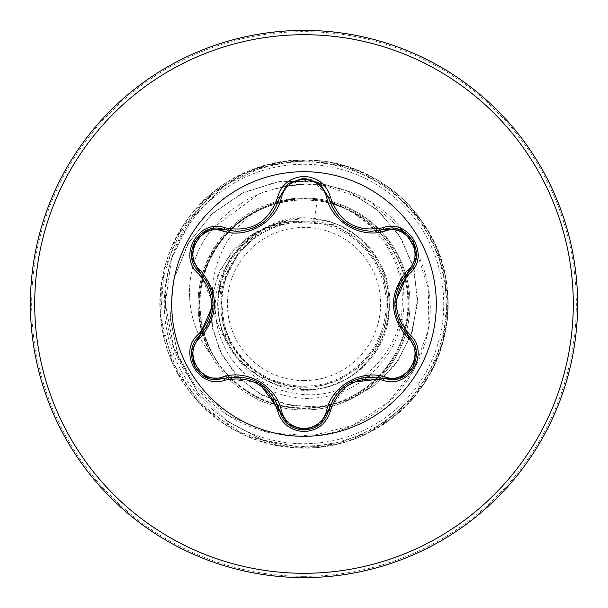 <?xml version="1.0" encoding="UTF-8"?>
<svg xmlns="http://www.w3.org/2000/svg" width="608" height="608" viewBox="0 0 608 608"><rect width="100%" height="100%" fill="white"/><g stroke="black" fill="none" stroke-linecap="round" stroke-linejoin="round"><path stroke-width="0.46" stroke-dasharray="3.04 2.28" d="M288.002 424.247L279.505 410.605C273.174 395.375 276.974 397.062 258.757 382.637L223.926 378.518L216.691 379.574C194.796 381.026 182.674 349.63 199.386 336.057C209.41 322.947 209.836 327.043 213.203 304.137L199.386 271.943C209.448 285.152 209.859 280.904 213.203 304.038M413.045 240.874L416.191 257.382L408.568 271.913C398.544 285.008 398.111 280.873 394.721 303.863L408.568 336.087C425.288 349.63 413.227 381.049 391.278 379.628L384.066 378.571C367.703 376.443 371.04 374.026 349.516 382.569L328.548 410.628C325.037 422.568 316.859 429.02 304.03 430M304 436.301A132.301 132.301 0 0 1 171.699 304A132.301 132.301 0 0 1 304 171.699A132.301 132.301 0 0 1 436.301 304A132.301 132.301 0 0 1 304 436.301M304 380.593A76.593 76.593 0 0 0 380.593 304A76.593 76.593 0 0 0 304 227.407A76.593 76.593 0 0 0 227.407 304A76.593 76.593 0 0 0 304 380.593M304 386.133A82.133 82.133 0 0 0 386.133 304A82.133 82.133 0 0 0 304 221.867A82.133 82.133 0 0 0 221.867 304A82.133 82.133 0 0 0 304 386.133M278.426 406.851A105.982 105.982 0 0 0 304 409.982A105.982 105.982 0 0 1 210.824 354.502L211.356 355.186C191.391 313.356 195.419 273.927 223.44 236.892C233.837 224.504 246.43 215.156 261.22 208.848C306.584 186.344 364.405 203.946 390.99 245.054C419.231 285.38 413.242 344.835 377.507 378.685C342.958 413.752 283.351 418.517 243.694 389.348C203.057 361.555 187.902 303.666 209.745 259.555C230.06 214.708 284.491 189.818 331.808 203.756C379.582 216.129 413.387 265.734 407.482 314.708C403.241 363.858 359.974 405.483 310.696 407.816C261.539 411.829 213.264 376.124 202.753 327.91C190.6 280.121 217.74 226.548 263.538 208.156C308.628 188.199 366.001 206.021 391.757 248.132C418.965 289.248 410.97 348.817 373.715 381.216C337.729 414.922 277.613 416.966 239.476 385.601C200.184 355.779 188.252 296.712 212.792 253.962C235.722 210.224 291.87 188.716 338.147 205.732C385.062 221.076 415.636 272.817 406.585 321.282C399.122 370.082 353.62 408.872 304 408.029C245.434 409.731 194.385 355.11 199.66 296.962C202.031 238.412 259.532 191.262 317.178 199.705C365.4 206.583 404.229 250.906 403.94 299.432C405.46 347.943 366.145 393.338 317.756 397.708C269.595 403.993 221 366.928 216.083 318.303C208.871 270.028 248.839 221.616 297.776 221.16C254.311 223.554 218.462 263.864 220.909 307.146C221.418 350.352 260.878 388.292 304 387.235C346.644 388.079 385.274 351.91 387.152 309.252C390.8 266.889 356.934 225.614 314.45 221.259L303.491 221.198L279.057 224.96L256.91 235.668L238.845 252.525L226.48 273.881L221 297.912L222.756 322.574L231.678 345.564L246.909 364.967L267.231 379.058L290.692 386.635L315.377 386.977L339.15 380.167L359.792 366.738L375.729 347.829L385.449 325.067L388.17 300.58L383.602 276.29L372.256 254.326L355.072 236.687L333.404 224.679L284.643 221.472L261.63 230.523L242.159 245.761L220.134 289.423L225.758 337.98L257.192 375.524L304 389.652C371.952 393.049 416.009 304.509 372.286 252.297C334.02 196.072 236.702 214.442 221.57 280.744C199.865 345.291 273.174 411.707 335.282 383.732C399.783 362.087 408.439 263.515 348.688 230.926C292.44 192.592 208.666 245.191 218.766 312.482C222.171 380.517 314.663 415.5 362.254 366.791C414.382 323.114 386.407 228.114 318.926 219.655C252.487 204.349 193.549 284.734 228.441 343.611C244.127 374.581 269.321 391.567 304 394.569C356.501 398.643 404.388 350.497 402.268 298.262C402.648 246.05 356.744 199.059 304 198.527L286.345 199.5A105.982 105.982 0 0 1 304 198.018A105.982 105.982 0 0 0 202.122 274.786M304 577.6A273.6 273.6 0 0 0 577.6 304A273.6 273.6 0 0 0 304 30.4A273.6 273.6 0 0 0 30.4 304A273.6 273.6 0 0 0 304 577.6A273.6 273.6 0 0 0 577.6 304A273.6 273.6 0 0 0 304 30.4M201.537 276.921A105.982 105.982 0 0 0 201.537 331.079M202.122 333.214A105.982 105.982 0 0 0 227.711 377.576M229.262 379.149A105.982 105.982 0 0 0 276.29 406.296M304 198.018A105.982 105.982 0 0 1 405.863 274.717A105.982 105.982 0 0 0 304 198.018A105.982 105.982 0 0 1 409.982 304A105.982 105.982 0 0 1 304 409.982A105.982 105.982 0 0 0 329.642 406.836A105.982 105.982 0 0 1 304 409.982M261.22 208.848C214.198 234.559 196.84 301.348 228.441 343.611M317.178 199.705L314.45 221.259M304 389.652L304 447.997L262.793 439.987L226.191 420.599L197.197 391.81L178.083 356.334L170.217 317.376L173.964 278.38L188.67 242.668L212.77 213.203L243.922 192.333L279.27 181.579L315.651 181.572L349.927 191.976L379.24 211.592L401.219 238.45L414.223 270.02L417.43 303.453L410.879 335.829L395.466 364.405L372.795 386.863L345.07 401.493L314.83 407.314L284.764 404.138L257.442 392.563L235.098 373.897L219.473 350.003L211.63 323.122L211.956 295.686L220.096 270.066L235.03 248.391L255.193 232.362L278.639 223.113L303.491 221.198M304 408.029L304 447.997L263.12 440.093L226.731 421.002L197.798 392.608L178.532 357.565L170.316 318.987L173.516 280.235L187.56 244.56L210.953 214.882L241.46 193.534L276.306 182.058L312.428 181.131L346.75 190.524L376.443 209.129L399.137 235.098L413.151 266L417.574 299.098L412.346 331.512L398.225 360.544L376.702 383.861L349.828 399.692L320.066 406.957L290.031 405.354L262.246 395.322L238.99 378.024L222.049 355.186L212.618 328.951L211.196 301.652L217.596 275.637L230.964 253.065L249.88 235.691L272.521 224.77L296.81 220.955L303.202 221.145M297.776 221.16L296.81 220.955M282.963 186.405L259.441 193.595L212.83 228.053A100.73 100.73 0 0 0 210.824 354.502C190.631 312.717 194.545 273.266 222.574 236.162C239.529 216.334 260.794 204.113 286.345 199.5M331.786 406.281A105.982 105.982 0 0 0 378.685 379.202A105.982 105.982 0 0 1 331.786 406.281M380.236 377.621A105.982 105.982 0 0 0 405.863 333.283A105.982 105.982 0 0 1 380.236 377.621M406.448 331.147A105.982 105.982 0 0 0 406.448 276.853A105.982 105.982 0 0 1 406.448 331.147M211.356 355.186A100.73 100.73 0 0 1 212.83 228.053L221.282 218.903L231.177 210.216L247.243 199.53L264.457 191.619L290.518 185.159C305.398 183.502 318.106 183.783 328.639 185.987C350.048 190.053 368.524 198.466 384.066 211.212C406.22 229.368 420.592 252.685 427.181 281.162C440.443 336.627 409.83 400.056 355.277 424.255C301.766 450.3 230.31 433.443 193.39 383.435C154.82 334.902 155.853 258.491 198.299 209.737C238.64 158.772 317.498 144.841 374.11 178.22C431.976 209.144 461.837 282.454 442.039 345.01C424.468 408.226 359.427 453.348 294.067 447.655C228.54 444.296 170.331 390.648 161.629 325.614C150.632 260.931 190.296 192.432 251.872 169.769C312.603 144.932 388.102 168.712 423.647 223.866C472.066 291.627 444.775 396.636 369.489 432.25C311.592 463.121 234.065 447.131 193.108 395.869C150.358 346.096 149.066 266.942 190.167 215.802C229.429 163.233 306.394 144.719 365.264 173.683C425.129 200.541 459.975 271.616 444.539 335.388C431.376 399.669 369.603 449.168 304 447.997L350.109 440.42L391.37 418.471L423.419 384.461L442.898 341.985L447.746 295.503L437.456 249.926L413.113 210.034L377.279 180.044L333.724 163.104L287.044 161.006L242.144 173.964L203.764 200.617L175.94 238.161L161.599 282.636L162.252 329.361L177.84 373.411L206.712 410.157L245.83 435.723L291.072 447.412L337.676 444L380.737 425.851L415.712 394.858L438.923 354.304L447.929 308.446L441.773 262.124L421.108 220.21L388.117 187.12L346.256 166.341L299.949 160.056L254.068 168.933L213.446 192.037L182.362 226.928L164.092 269.937L160.55 316.532L172.117 361.806L197.57 400.999L234.232 429.97L278.244 445.672L324.968 446.462L369.482 432.242L407.102 404.525L433.861 366.214L446.948 321.351L444.972 274.664L428.161 231.063L398.263 195.145L358.446 170.696L312.892 160.276L266.41 165.034L224.626 185.486L191.892 217.945L171.486 258.795L165.3 303.612L173.728 347.632L195.609 386.255L228.395 415.545L268.44 432.615L311.425 435.921L352.784 425.372L388.231 402.359L414.162 369.535L428.062 330.532L428.716 289.56L416.336 250.944L404.396 232.066L369.489 201.111L324.102 185.258M321.358 184.9L304 184.095M194.811 241.125L207.533 230.151L223.926 229.482L233.677 231.192L239.529 231.169L245.237 230.417L254.395 227.574M287.538 184.148L311.965 179.292L328.548 197.372L331.945 206.659L338.436 216.311L347.267 224.048M304 576.338A272.338 272.338 0 0 0 576.338 304A272.338 272.338 0 0 0 304 31.662A272.338 272.338 0 0 0 31.662 304A272.338 272.338 0 0 0 304 576.338M304 443.726A139.726 139.726 0 0 0 443.726 304A139.726 139.726 0 0 0 304 164.274A139.726 139.726 0 0 0 164.274 304A139.726 139.726 0 0 0 304 443.726M222.574 236.162L223.44 236.892M408.568 336.087C398.544 322.924 398.103 327.271 394.721 303.962M328.548 410.628C334.955 395.306 331.064 397.077 349.433 382.614M384.066 229.429L374.3 231.131L368.456 231.093L362.657 230.318L354.396 227.825M223.926 378.518C232.879 375.03 244.462 376.39 258.674 382.584M279.505 197.395L277.704 203.125L272.954 212.055L266.167 219.891L260.528 224.276"/><path stroke-width="0.91" d="M222.756 231.063C201.02 222.71 182.088 255.527 200.169 270.142C219.184 292.76 219.184 315.332 200.169 337.858C182.081 352.526 201.073 385.305 222.756 376.937C246.916 368.851 276.442 385.943 281.451 410.826C284.673 421.739 292.19 427.66 304 428.579C315.833 427.682 323.365 421.77 326.595 410.848C331.694 385.928 361.198 368.927 385.236 376.99C406.988 385.32 425.881 352.488 407.786 337.888C388.725 315.248 388.725 292.653 407.786 270.112C425.889 255.459 406.934 222.657 385.236 231.01C361.106 239.058 331.626 221.996 326.595 197.152C323.357 186.23 315.826 180.318 304 179.421C292.19 180.34 284.673 186.261 281.451 197.174C276.374 222.14 246.818 239.164 222.756 231.063A2.158 0.676 106.7 0 1 223.926 229.482L236.588 231.344L223.926 229.482C200.123 220.423 179.641 255.786 199.386 271.943C217.596 293.299 217.596 314.67 199.386 336.057C182.674 349.782 194.765 380.935 216.691 379.574L223.926 378.518C251.568 373.396 270.096 384.096 279.505 410.605C283.062 422.598 291.232 429.066 304.03 430C316.806 429.066 324.976 422.613 328.548 410.628C337.934 384.18 356.448 373.494 384.066 378.571L391.278 379.628C413.197 380.996 425.311 349.82 408.568 336.087C390.313 314.708 390.313 293.314 408.568 271.913C428.313 255.824 407.93 220.408 384.066 229.429L371.45 231.276C349.266 229.756 334.962 218.454 328.548 197.372C334.788 218.272 349.091 229.573 371.45 231.276L384.066 229.429A2.158 0.502 -106.6 0 1 383.048 227.749C408.926 217.93 430.958 256.211 409.511 273.638C392.145 293.892 392.145 314.131 409.511 334.362C430.973 351.834 408.872 390.085 383.048 380.251C356.858 375.356 339.348 385.472 330.509 410.582C326.656 423.601 317.817 430.608 304 431.604C290.191 430.578 281.367 423.563 277.537 410.56C268.683 385.388 251.157 375.265 224.952 380.198C199.09 390.04 177.012 351.781 198.436 334.332C215.772 314.1 215.772 293.877 198.436 273.668C176.996 256.166 199.135 217.945 224.952 227.802C251.172 232.72 268.706 222.604 277.537 197.44C281.375 184.429 290.191 177.414 304 176.396C317.824 177.392 326.663 184.399 330.509 197.418C339.37 222.543 356.881 232.651 383.048 227.749M304 436.301A132.301 132.301 0 0 1 171.699 304A132.301 132.301 0 0 1 304 171.699A132.301 132.301 0 0 1 436.301 304A132.301 132.301 0 0 1 304 436.301M304 577.6A273.6 273.6 0 0 0 577.6 304A273.6 273.6 0 0 0 304 30.4A273.6 273.6 0 0 0 30.4 304A273.6 273.6 0 0 0 304 577.6A273.6 273.6 0 0 1 30.4 304A273.6 273.6 0 0 1 304 30.4M202.122 274.786A105.982 105.982 0 0 0 201.537 276.921M201.537 331.079A105.982 105.982 0 0 0 202.122 333.214M227.711 377.576A105.982 105.982 0 0 0 229.262 379.149M276.29 406.296A105.982 105.982 0 0 0 278.426 406.851M329.642 406.836A105.982 105.982 0 0 0 331.786 406.281A105.982 105.982 0 0 1 329.642 406.836M378.685 379.202A105.982 105.982 0 0 0 380.236 377.621A105.982 105.982 0 0 1 378.685 379.202M405.863 333.283A105.982 105.982 0 0 0 406.448 331.147A105.982 105.982 0 0 1 405.863 333.283M406.448 276.853A105.982 105.982 0 0 0 405.863 274.717A105.982 105.982 0 0 1 406.448 276.853M324.102 185.258L321.358 184.9M304 184.095L282.963 186.405M199.325 271.89L191.794 257.496L194.811 241.125M236.588 231.344C258.909 229.687 273.212 218.378 279.505 197.395C273.136 218.477 258.833 229.794 236.588 231.344M326.595 197.152A2.158 0.676 166.6 0 1 328.548 197.372L319.77 183.525L304.03 178L288.276 183.532L279.505 197.395L287.538 184.148M384.142 229.406L400.376 230.075L413.045 240.874M416.138 257.731L408.568 271.913L394.721 303.863M383.048 380.251A2.158 0.502 -73.4 0 1 384.066 378.571L349.516 382.569M304.03 430L288.002 424.247L279.505 410.605L258.757 382.637M198.436 334.332A2.158 0.502 46.6 0 1 199.386 336.057L213.203 304.137M407.786 337.888A2.158 0.676 133.3 0 0 408.568 336.087A2.158 0.502 -46.7 0 1 409.511 334.362M400.14 378.016L384.066 378.571A2.158 0.676 106.6 0 0 385.236 376.99M407.786 270.112A2.158 0.676 -133.3 0 1 408.576 271.905M330.509 410.582A2.158 0.502 -166.6 0 0 328.548 410.628A2.158 0.676 13.4 0 1 326.595 410.848M385.236 231.01A2.158 0.676 73.4 0 0 384.066 229.429L400.239 230.022M277.537 410.56A2.158 0.502 -13.3 0 1 279.505 410.605A2.158 0.676 166.7 0 0 281.451 410.826M224.952 380.198A2.158 0.502 -106.7 0 0 223.926 378.518A2.158 0.676 73.3 0 1 222.756 376.937M281.451 197.174A2.158 0.676 13.3 0 0 279.505 197.387M191.832 350.246L199.386 336.057A2.158 0.676 -133.4 0 0 200.169 337.858M198.436 273.668A2.158 0.502 -46.6 0 0 199.386 271.943A2.158 0.676 133.4 0 1 200.169 270.142M407.725 272.734L408.568 271.913A2.158 0.502 46.7 0 0 409.511 273.638M320.036 183.738L328.548 197.372A2.158 0.502 -13.4 0 0 330.509 197.418M288.086 183.684L279.505 197.395A2.158 0.502 -166.7 0 1 277.537 197.44M207.86 230.022L223.926 229.482A2.158 0.502 -73.3 0 0 224.952 227.802M304 573.283A269.283 269.283 0 0 0 573.283 304A269.283 269.283 0 0 0 304 34.717A269.283 269.283 0 0 0 34.717 304A269.283 269.283 0 0 0 304 573.283M347.267 224.048L354.396 227.825M254.395 227.574L260.528 224.276M416.199 350.641L413.106 367.027L400.467 377.887M407.732 335.282L416.153 350.375M384.066 378.571L382.941 378.252M319.952 424.331L328.829 409.503M400.49 230.12L413.121 241.004L416.191 257.374M319.74 424.498L304 430L288.283 424.475M384.066 229.429L382.949 229.748M328.548 197.372L328.829 198.512M279.505 410.605L279.216 409.465M207.761 377.94L225.044 378.199M288.291 183.517L304.03 178L319.755 183.51M207.51 377.842L194.864 366.974L191.778 350.603M279.505 197.395L279.224 198.527M223.926 229.482L225.059 229.809M199.386 336.057L200.23 335.244M191.816 257.648L200.222 272.749M194.887 240.996L207.526 230.151M191.771 257.382L194.879 241.004"/></g></svg>

